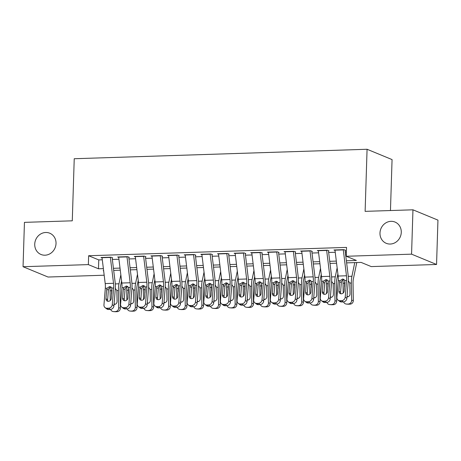 <?xml version="1.0" encoding="UTF-8"?>
<svg xmlns="http://www.w3.org/2000/svg" width="461" height="461" viewBox="0 0 461 461"><rect width="100%" height="100%" fill="white"/><g stroke="black" fill="none" stroke-linecap="round" stroke-linejoin="round"><path stroke-width="0.69" d="M56.029 243.5A11.496 10.505 112.4 0 1 40.989 254.472A11.496 10.505 112.4 0 1 34.731 244.186A11.496 10.505 112.4 0 1 49.765 233.214A11.496 10.505 112.4 0 1 56.029 243.5M401.277 232.344A11.496 10.505 112.4 0 1 386.243 243.316A11.496 10.505 112.4 0 1 379.985 233.03A11.496 10.505 112.4 0 1 395.019 222.058A11.496 10.505 112.4 0 1 401.277 232.344M390.461 210.539L392.063 159.587L367.071 149.266L74.233 158.728L72.279 220.819L24.445 222.363L23.05 266.717L88.356 264.608L98.487 268.786L103.379 268.63M367.071 149.266L365.124 211.357L412.958 209.813L437.95 220.128L436.555 264.481L371.249 266.591L361.119 262.407L346.632 262.874M104.186 275.217L48.042 277.032L23.05 266.717M112.691 257.889L111.003 257.192L101.022 257.515L102.071 257.947M129.334 257.353L127.639 256.656L117.659 256.979L118.708 257.411M145.97 256.817L144.281 256.12L134.295 256.443L135.344 256.875M162.606 256.276L160.918 255.578L150.937 255.901L151.986 256.333M179.248 255.74L177.56 255.042L167.574 255.365L168.622 255.797M195.885 255.204L194.196 254.507L184.216 254.829L185.264 255.261M212.527 254.662L210.838 253.965L200.852 254.288L201.901 254.726M229.163 254.126L227.475 253.429L217.494 253.752L218.537 254.184M245.799 253.59L244.111 252.893L234.13 253.216L235.179 253.648M262.442 253.054L260.753 252.357L250.767 252.68L251.815 253.112M279.078 252.513L277.389 251.815L267.409 252.138L268.458 252.57M295.72 251.977L294.032 251.28L284.045 251.602L285.094 252.034M312.356 251.441L310.668 250.744L300.687 251.066L301.736 251.499M328.998 250.899L327.31 250.202L317.324 250.525L318.372 250.957M346.372 260.782L356.388 260.453L346.257 256.276L346.534 247.401L88.633 255.734L98.769 259.918L102.296 259.802M112.351 259.48L118.932 259.266M128.988 258.944L135.574 258.73M145.63 258.402L152.211 258.195M162.266 257.866L168.853 257.653M178.908 257.33L185.489 257.117M195.545 256.794L202.125 256.581M212.181 256.253L218.768 256.039M228.823 255.717L235.404 255.503M245.459 255.181L252.046 254.968M262.102 254.639L268.682 254.426M278.738 254.103L285.324 253.89M295.374 253.567L301.961 253.354M312.016 253.031L318.597 252.818M328.653 252.49L335.239 252.276M345.295 251.954L346.395 251.919M345.635 250.363L343.946 249.666L333.96 249.989L335.009 250.421M412.958 209.813L411.564 254.161L436.555 264.481M88.633 255.734L88.356 264.608M346.257 256.276L411.564 254.161M113.435 268.308L120.016 268.095M130.071 267.766L136.652 267.553M146.707 267.23L153.294 267.017M163.35 266.694L169.93 266.481M179.986 266.158L186.572 265.945M196.628 265.617L203.209 265.403M213.264 265.081L219.851 264.868M229.901 264.545L236.487 264.332M246.543 264.003L253.124 263.79M263.179 263.467L269.766 263.254M279.821 262.931L286.402 262.718M296.458 262.39L303.044 262.182M313.1 261.854L319.68 261.641M329.736 261.318L336.317 261.105M103.633 270.728L103.218 270.74L103.656 270.924M336.576 263.202L329.995 263.415M319.94 263.738L313.353 263.951M303.298 264.274L296.717 264.487M286.661 264.816L280.075 265.029M270.019 265.352L263.438 265.565M253.383 265.888L246.796 266.101M236.747 266.429L230.16 266.637M220.104 266.965L213.524 267.178M203.468 267.501L196.882 267.714M186.826 268.037L180.245 268.25M170.19 268.579L163.603 268.792M153.548 269.115L146.967 269.328M136.911 269.65L130.325 269.864M120.275 270.192L113.688 270.405M98.769 259.918L98.487 268.786M343.272 249.689A6.287 2.363 88.1 0 0 343.301 249.897L346.47 275.77A8.984 3.377 -91.9 0 1 346.568 280.461L345.214 297.109L346.874 298.359A3.596 3.187 127 0 1 343.266 301.915L341.607 300.664A3.596 3.187 -53 0 0 345.214 297.109M345.099 250.381L348.078 274.675A13.473 5.065 -91.9 0 1 348.228 281.706L346.874 298.359M334.957 249.96A6.287 2.363 88.1 0 0 334.98 250.167L338.149 276.041A8.984 3.377 -91.9 0 1 338.247 280.726L336.899 297.38A3.596 3.187 -53 0 0 338.063 300.14A3.596 3.187 -53 0 0 339.947 300.722L341.607 300.664M344.171 279.539C342.794 279.694 341.889 280.495 341.451 281.925L341.359 282.449L339.642 281.959L338.898 291.122L340.558 292.366L341.359 282.449M339.947 300.722L341.601 301.967L343.266 301.915M341.601 301.967A3.596 3.187 127 0 1 339.722 301.39L338.063 300.14M340.558 292.366A2.875 2.547 -53 0 0 340.812 293.755M339.642 281.959L340.039 280.668L342.477 279.061L343.226 279.147L344.776 280.519L344.223 290.949A2.875 2.547 127 0 1 341.336 293.795A2.875 2.547 127 0 1 339.832 293.329A2.875 2.547 127 0 1 338.898 291.122M343.14 279.792A13.473 5.065 88.1 0 0 343.024 283.261L343.186 293.017M354.757 262.614L351.927 276.266A13.473 5.065 88.1 0 0 351.345 282.996L351.628 300.318L353.322 300.457A3.596 3.325 94.6 0 1 350.055 304.151L348.389 304.208A3.596 3.325 94.6 0 1 348.043 304.197L346.349 304.064A3.596 3.325 -85.4 0 0 346.695 304.07L348.389 304.208M356.762 262.551L353.426 278.646A8.984 3.377 88.1 0 0 353.04 283.129L353.322 300.457M344.58 286.575L344.932 282.195M348.458 281.083L349.801 283.042L350.026 293.905A2.875 2.662 94.6 0 1 346.995 296.844M350.055 304.151L346.695 304.07M348.36 304.018A3.596 3.325 -85.4 0 0 351.628 300.318M343.56 301.892A3.596 3.325 -85.4 0 0 346.349 304.064M347.058 296.06A2.875 2.662 -85.4 0 0 347.992 296.775M326.636 250.225A6.287 2.363 88.1 0 0 326.659 250.438L329.828 276.312A8.984 3.377 -91.9 0 1 329.926 280.997L328.578 297.645L330.237 298.895A3.596 3.187 127 0 1 326.63 302.451L324.97 301.206A3.596 3.187 -53 0 0 328.578 297.645M328.463 250.917L331.436 275.211A13.473 5.065 -91.9 0 1 331.586 282.247L330.237 298.895M318.315 250.496A6.287 2.363 88.1 0 0 318.344 250.703L321.513 276.577A8.984 3.377 -91.9 0 1 321.611 281.268L320.257 297.915A3.596 3.187 -53 0 0 321.426 300.681A3.596 3.187 -53 0 0 323.305 301.258L324.97 301.206M327.535 280.075C326.158 280.236 325.247 281.031 324.809 282.46L324.723 282.985L323.005 282.501L322.262 291.657L323.916 292.902L324.723 282.985M323.305 301.258L324.965 302.508L326.63 302.451M324.965 302.508A3.596 3.187 127 0 1 323.086 301.926L321.426 300.681M323.916 292.902A2.875 2.547 -53 0 0 324.169 294.291M323.005 282.501L323.403 281.21L325.841 279.596L326.59 279.689L328.134 281.054L327.587 291.485A2.875 2.547 127 0 1 324.7 294.331A2.875 2.547 127 0 1 323.196 293.87A2.875 2.547 127 0 1 322.262 291.657M309.999 250.761A6.287 2.363 88.1 0 0 310.023 250.974L313.192 276.848A8.984 3.377 -91.9 0 1 313.29 281.533L311.941 298.186L313.595 299.431A3.596 3.187 127 0 1 309.988 302.992L308.334 301.742A3.596 3.187 -53 0 0 311.941 298.186M311.82 251.458L314.8 275.753A13.473 5.065 -91.9 0 1 314.949 282.783L313.595 299.431M301.678 251.032A6.287 2.363 88.1 0 0 301.701 251.239L304.871 277.119A8.984 3.377 -91.9 0 1 304.969 281.804L303.62 298.451A3.596 3.187 -53 0 0 304.784 301.217A3.596 3.187 -53 0 0 306.669 301.794L308.334 301.742M310.893 280.611C309.515 280.772 308.611 281.567 308.173 283.002L308.086 283.527L306.363 283.037L305.62 292.193L307.28 293.444L308.086 283.527M306.669 301.794L308.323 303.044L309.988 302.992M308.323 303.044A3.596 3.187 127 0 1 306.444 302.462L304.784 301.217M307.28 293.444A2.875 2.547 -53 0 0 307.533 294.833M306.363 283.037L306.761 281.746L309.204 280.132L309.948 280.225L311.498 281.59L310.945 292.02A2.875 2.547 127 0 1 308.057 294.867A2.875 2.547 127 0 1 306.553 294.406A2.875 2.547 127 0 1 305.62 292.193M293.357 251.303A6.287 2.363 88.1 0 0 293.38 251.51L296.55 277.384A8.984 3.377 -91.9 0 1 296.654 282.074L295.299 298.722L296.959 299.967A3.596 3.187 127 0 1 293.352 303.528L291.692 302.278A3.596 3.187 -53 0 0 295.299 298.722M295.184 251.994L298.158 276.289A13.473 5.065 -91.9 0 1 298.307 283.319L296.959 299.967M285.036 251.568A6.287 2.363 88.1 0 0 285.065 251.781L288.234 277.655A8.984 3.377 -91.9 0 1 288.332 282.339L286.978 298.993A3.596 3.187 -53 0 0 288.148 301.753A3.596 3.187 -53 0 0 290.027 302.335L291.692 302.278M294.256 281.152C292.879 281.308 291.969 282.109 291.536 283.538L291.444 284.062L289.727 283.573L288.984 292.735L290.637 293.98L291.444 284.062M290.027 302.335L291.686 303.58L293.352 303.528M291.686 303.58A3.596 3.187 127 0 1 289.808 303.004L288.148 301.753M290.637 293.98A2.875 2.547 -53 0 0 290.897 295.368M289.727 283.573L290.125 282.282L292.562 280.668L293.311 280.761L294.861 282.132L294.308 292.562A2.875 2.547 127 0 1 291.421 295.409A2.875 2.547 127 0 1 289.917 294.942A2.875 2.547 127 0 1 288.984 292.735M276.721 251.839A6.287 2.363 88.1 0 0 276.744 252.046L279.913 277.92A8.984 3.377 -91.9 0 1 280.011 282.61L278.663 299.258L280.317 300.509A3.596 3.187 127 0 1 276.709 304.064L275.056 302.819A3.596 3.187 -53 0 0 278.663 299.258M278.548 252.53L281.521 276.825A13.473 5.065 -91.9 0 1 281.671 283.855L280.317 300.509M268.4 252.109A6.287 2.363 88.1 0 0 268.423 252.317L271.592 278.19A8.984 3.377 -91.9 0 1 271.69 282.881L270.342 299.529A3.596 3.187 -53 0 0 271.512 302.289A3.596 3.187 -53 0 0 273.39 302.871L275.056 302.819M277.62 281.688C276.237 281.85 275.332 282.645 274.894 284.074L274.808 284.598L273.085 284.114L272.342 293.271L274.001 294.516L274.808 284.598M273.39 302.871L275.05 304.116L276.709 304.064M275.05 304.116A3.596 3.187 127 0 1 273.166 303.54L271.512 302.289M274.001 294.516A2.875 2.547 -53 0 0 274.255 295.904M273.085 284.114L273.488 282.818L275.926 281.21L276.669 281.302L278.219 282.668L277.666 293.098A2.875 2.547 127 0 1 274.779 295.945A2.875 2.547 127 0 1 273.275 295.478A2.875 2.547 127 0 1 272.342 293.271M326.503 280.328A13.473 5.065 88.1 0 0 326.388 283.803L326.544 293.559M337.147 267.847L335.285 276.802A13.473 5.065 88.1 0 0 334.703 283.532L334.991 300.854L336.68 300.993A3.596 3.325 94.6 0 1 333.412 304.692L331.747 304.744A3.596 3.325 94.6 0 1 331.401 304.738L329.713 304.6A3.596 3.325 -85.4 0 0 330.059 304.606L331.747 304.744M337.884 273.886L336.784 279.182A8.984 3.377 88.1 0 0 336.397 283.671L336.68 300.993M327.938 287.111L328.295 282.731M331.816 281.625L333.165 283.584L333.384 294.441A2.875 2.662 94.6 0 1 330.358 297.38M333.412 304.692L330.059 304.606M331.718 304.554A3.596 3.325 -85.4 0 0 334.991 300.854M326.924 302.428A3.596 3.325 -85.4 0 0 329.713 304.6M330.422 296.596A2.875 2.662 -85.4 0 0 331.355 297.31M309.861 280.87A13.473 5.065 88.1 0 0 309.746 284.339L309.907 294.095M320.504 268.383L318.649 277.338A13.473 5.065 88.1 0 0 318.067 284.068L318.349 301.396L320.043 301.529A3.596 3.325 94.6 0 1 316.776 305.228L315.111 305.28A3.596 3.325 94.6 0 1 314.765 305.274L313.071 305.136A3.596 3.325 -85.4 0 0 313.417 305.147L315.111 305.28M321.248 274.422L320.147 279.718A8.984 3.377 88.1 0 0 319.761 284.207L320.043 301.529M311.302 287.647L311.653 283.273M315.18 282.161L316.523 284.12L316.747 294.982A2.875 2.662 94.6 0 1 313.722 297.915M316.776 305.228L313.417 305.147M315.082 305.09A3.596 3.325 -85.4 0 0 318.349 301.396M310.282 302.969A3.596 3.325 -85.4 0 0 313.071 305.136M313.785 297.132A2.875 2.662 -85.4 0 0 314.713 297.852M293.225 281.406A13.473 5.065 88.1 0 0 293.11 284.875L293.271 294.631M303.868 268.919L302.007 277.879A13.473 5.065 88.1 0 0 301.431 284.61L301.713 301.932L303.407 302.07A3.596 3.325 94.6 0 1 300.134 305.764L298.474 305.822A3.596 3.325 94.6 0 1 298.129 305.81L296.435 305.678A3.596 3.325 -85.4 0 0 296.78 305.683L298.474 305.822M304.606 274.958L303.511 280.259A8.984 3.377 88.1 0 0 303.119 284.742L303.407 302.07M294.66 288.188L295.017 283.809M298.538 282.697L299.886 284.656L300.111 295.518A2.875 2.662 94.6 0 1 297.08 298.457M300.134 305.764L296.78 305.683M298.446 305.631A3.596 3.325 -85.4 0 0 301.713 301.932M293.645 303.505A3.596 3.325 -85.4 0 0 296.435 305.678M297.143 297.668A2.875 2.662 -85.4 0 0 298.077 298.388M276.588 281.942A13.473 5.065 88.1 0 0 276.473 285.417L276.629 295.167M287.226 269.46L285.371 278.415A13.473 5.065 88.1 0 0 284.789 285.146L285.071 302.468L286.765 302.606A3.596 3.325 94.6 0 1 283.498 306.306L281.832 306.358A3.596 3.325 94.6 0 1 281.487 306.346L279.792 306.213A3.596 3.325 -85.4 0 0 280.138 306.219L281.832 306.358M287.969 275.499L286.869 280.795A8.984 3.377 88.1 0 0 286.483 285.278L286.765 302.606M278.023 288.724L278.381 284.345M281.901 283.238L283.244 285.198L283.469 296.054A2.875 2.662 94.6 0 1 280.444 298.993M283.498 306.306L280.138 306.219M281.804 306.167A3.596 3.325 -85.4 0 0 285.071 302.468M277.003 304.041A3.596 3.325 -85.4 0 0 279.792 306.213M280.507 298.209A2.875 2.662 -85.4 0 0 281.435 298.924M260.079 252.374A6.287 2.363 88.1 0 0 260.108 252.588L263.277 278.461A8.984 3.377 -91.9 0 1 263.375 283.146L262.021 299.8L263.68 301.045A3.596 3.187 127 0 1 260.073 304.6L258.414 303.355A3.596 3.187 -53 0 0 262.021 299.8M261.906 253.072L264.885 277.366A13.473 5.065 -91.9 0 1 265.029 284.397L263.68 301.045M251.764 252.645A6.287 2.363 88.1 0 0 251.787 252.853L254.956 278.726A8.984 3.377 -91.9 0 1 255.054 283.417L253.706 300.065A3.596 3.187 -53 0 0 254.87 302.831A3.596 3.187 -53 0 0 256.754 303.407L258.414 303.355M260.978 282.224C259.601 282.386 258.696 283.181 258.258 284.616L258.166 285.134L256.449 284.65L255.705 293.807L257.365 295.057L258.166 285.134M256.754 303.407L258.408 304.658L260.073 304.6M258.408 304.658A3.596 3.187 127 0 1 256.529 304.076L254.87 302.831M257.365 295.057A2.875 2.547 -53 0 0 257.618 296.446M256.449 284.65L256.846 283.359L259.284 281.746L260.033 281.838L261.583 283.204L261.03 293.634A2.875 2.547 127 0 1 258.143 296.481A2.875 2.547 127 0 1 256.639 296.02A2.875 2.547 127 0 1 255.705 293.807M259.946 282.478A13.473 5.065 88.1 0 0 259.831 285.953L259.992 295.708M270.59 269.996L268.734 278.951A13.473 5.065 88.1 0 0 268.152 285.682L268.435 303.01L270.129 303.142A3.596 3.325 94.6 0 1 266.856 306.842L265.196 306.893A3.596 3.325 94.6 0 1 264.85 306.888L263.156 306.749A3.596 3.325 -85.4 0 0 263.502 306.761L265.196 306.893M271.327 276.035L270.232 281.331A8.984 3.377 88.1 0 0 269.846 285.82L270.129 303.142M261.381 289.26L261.739 284.881M265.259 283.774L266.608 285.734L266.833 296.596A2.875 2.662 94.6 0 1 263.801 299.529M266.856 306.842L263.502 306.761M265.167 306.703A3.596 3.325 -85.4 0 0 268.435 303.01M260.367 304.577A3.596 3.325 -85.4 0 0 263.156 306.749M263.865 298.745A2.875 2.662 -85.4 0 0 264.798 299.466M243.443 252.916A6.287 2.363 88.1 0 0 243.466 253.124L246.635 278.997A8.984 3.377 -91.9 0 1 246.733 283.682L245.385 300.336L247.044 301.58A3.596 3.187 127 0 1 243.437 305.142L241.777 303.891A3.596 3.187 -53 0 0 245.385 300.336M245.269 253.608L248.243 277.902A13.473 5.065 -91.9 0 1 248.393 284.933L247.044 301.58M235.122 253.181A6.287 2.363 88.1 0 0 235.145 253.394L238.314 279.268A8.984 3.377 -91.9 0 1 238.418 283.953L237.063 300.601A3.596 3.187 -53 0 0 238.233 303.367A3.596 3.187 -53 0 0 240.112 303.949L241.777 303.891M244.342 282.766C242.964 282.921 242.054 283.717 241.616 285.152L241.529 285.676L239.806 285.186L239.069 294.343L240.723 295.593L241.529 285.676M240.112 303.949L241.771 305.194L243.437 305.142M241.771 305.194A3.596 3.187 127 0 1 239.887 304.617L238.233 303.367M240.723 295.593A2.875 2.547 -53 0 0 240.976 296.982M239.806 285.186L240.21 283.895L242.647 282.282L243.391 282.374L244.941 283.745L244.388 294.176A2.875 2.547 127 0 1 241.506 297.017A2.875 2.547 127 0 1 240.002 296.556A2.875 2.547 127 0 1 239.069 294.343M243.31 283.019A13.473 5.065 88.1 0 0 243.195 286.488L243.35 296.244M253.953 270.532L252.092 279.493A13.473 5.065 88.1 0 0 251.51 286.218L251.798 303.545L253.487 303.678A3.596 3.325 94.6 0 1 250.219 307.378L248.554 307.429A3.596 3.325 94.6 0 1 248.208 307.424L246.52 307.285A3.596 3.325 -85.4 0 0 246.865 307.297L248.554 307.429M254.691 276.571L253.59 281.867A8.984 3.377 88.1 0 0 253.204 286.356L253.487 303.678M244.745 289.802L245.102 285.422M248.623 284.31L249.966 286.269L250.19 297.132A2.875 2.662 94.6 0 1 247.165 300.071M250.219 307.378L246.865 307.297M248.525 307.245A3.596 3.325 -85.4 0 0 251.798 303.545M243.725 305.119A3.596 3.325 -85.4 0 0 246.52 307.285M247.229 299.281A2.875 2.662 -85.4 0 0 248.156 300.002M226.806 253.452A6.287 2.363 88.1 0 0 226.829 253.659L229.999 279.533A8.984 3.377 -91.9 0 1 230.097 284.224L228.742 300.872L230.402 302.122A3.596 3.187 127 0 1 226.795 305.678L225.135 304.433A3.596 3.187 -53 0 0 228.742 300.872M228.627 254.144L231.606 278.438A13.473 5.065 -91.9 0 1 231.756 285.468L230.402 302.122M218.485 253.723A6.287 2.363 88.1 0 0 218.508 253.93L221.678 279.804A8.984 3.377 -91.9 0 1 221.776 284.489L220.427 301.142A3.596 3.187 -53 0 0 221.591 303.903A3.596 3.187 -53 0 0 223.476 304.485L225.135 304.433M227.699 283.302C226.322 283.463 225.417 284.258 224.98 285.687L224.887 286.212L223.17 285.722L222.427 294.884L224.086 296.129L224.887 286.212M223.476 304.485L225.129 305.729L226.795 305.678M225.129 305.729A3.596 3.187 127 0 1 223.251 305.153L221.591 303.903M224.086 296.129A2.875 2.547 -53 0 0 224.34 297.518M223.17 285.722L223.568 284.431L226.005 282.824L226.754 282.91L228.304 284.281L227.751 294.712A2.875 2.547 127 0 1 224.864 297.558A2.875 2.547 127 0 1 223.36 297.091A2.875 2.547 127 0 1 222.427 294.884M226.668 283.555A13.473 5.065 88.1 0 0 226.553 287.024L226.714 296.78M237.311 271.074L235.456 280.029A13.473 5.065 88.1 0 0 234.874 286.759L235.156 304.081L236.85 304.22A3.596 3.325 94.6 0 1 233.583 307.913L231.918 307.971A3.596 3.325 94.6 0 1 231.572 307.96L229.878 307.827A3.596 3.325 -85.4 0 0 230.223 307.833L231.918 307.971M238.055 277.113L236.954 282.409A8.984 3.377 88.1 0 0 236.568 286.892L236.85 304.22M228.109 290.338L228.46 285.958M231.987 284.852L233.329 286.805L233.554 297.668A2.875 2.662 94.6 0 1 230.529 300.607M233.583 307.913L230.223 307.833M231.889 307.781A3.596 3.325 -85.4 0 0 235.156 304.081M227.089 305.655A3.596 3.325 -85.4 0 0 229.878 307.827M230.592 299.823A2.875 2.662 -85.4 0 0 231.52 300.537M210.164 253.988A6.287 2.363 88.1 0 0 210.187 254.201L213.357 280.075A8.984 3.377 -91.9 0 1 213.46 284.76L212.106 301.408L213.766 302.658A3.596 3.187 127 0 1 210.158 306.213L208.499 304.969A3.596 3.187 -53 0 0 212.106 301.408M211.991 254.679L214.964 278.974A13.473 5.065 -91.9 0 1 215.114 286.01L213.766 302.658M201.843 254.259A6.287 2.363 88.1 0 0 201.872 254.466L205.041 280.34A8.984 3.377 -91.9 0 1 205.139 285.031L203.785 301.678A3.596 3.187 -53 0 0 204.955 304.444A3.596 3.187 -53 0 0 206.833 305.021L208.499 304.969M211.063 283.838C209.686 283.999 208.775 284.794 208.337 286.229L208.251 286.748L206.534 286.264L205.79 295.42L207.444 296.665L208.251 286.748M206.833 305.021L208.493 306.271L210.158 306.213M208.493 306.271A3.596 3.187 127 0 1 206.614 305.689L204.955 304.444M207.444 296.665A2.875 2.547 -53 0 0 207.704 298.054M206.534 286.264L206.931 284.973L209.369 283.359L210.118 283.452L211.668 284.817L211.115 295.247A2.875 2.547 127 0 1 208.228 298.094A2.875 2.547 127 0 1 206.724 297.633A2.875 2.547 127 0 1 205.79 295.42M210.032 284.091A13.473 5.065 88.1 0 0 209.916 287.566L210.078 297.322M220.675 271.61L218.814 280.565A13.473 5.065 88.1 0 0 218.237 287.295L218.52 304.623L220.208 304.756A3.596 3.325 94.6 0 1 216.941 308.455L215.275 308.507A3.596 3.325 94.6 0 1 214.93 308.501L213.241 308.363A3.596 3.325 -85.4 0 0 213.587 308.369L215.275 308.507M221.413 277.649L220.318 282.945A8.984 3.377 88.1 0 0 219.926 287.434L220.208 304.756M211.466 290.874L211.824 286.494M215.345 285.388L216.693 287.347L216.918 298.209A2.875 2.662 94.6 0 1 213.887 301.142M216.941 308.455L213.587 308.369M215.247 308.317A3.596 3.325 -85.4 0 0 218.52 304.623M210.452 306.19A3.596 3.325 -85.4 0 0 213.241 308.363M213.95 300.359A2.875 2.662 -85.4 0 0 214.884 301.073M193.528 254.53A6.287 2.363 88.1 0 0 193.551 254.737L196.72 280.611A8.984 3.377 -91.9 0 1 196.818 285.296L195.47 301.949L197.124 303.194A3.596 3.187 127 0 1 193.516 306.755L191.862 305.505A3.596 3.187 -53 0 0 195.47 301.949M195.355 255.221L198.328 279.516A13.473 5.065 -91.9 0 1 198.478 286.546L197.124 303.194M185.207 254.795A6.287 2.363 88.1 0 0 185.23 255.002L188.399 280.882A8.984 3.377 -91.9 0 1 188.497 285.566L187.149 302.214A3.596 3.187 -53 0 0 188.313 304.98A3.596 3.187 -53 0 0 190.197 305.557L191.862 305.505M194.421 284.374C193.044 284.535 192.139 285.33 191.701 286.765L191.615 287.289L189.892 286.8L189.148 295.956L190.808 297.207L191.615 287.289M190.197 305.557L191.857 306.807L193.516 306.755M191.857 306.807A3.596 3.187 127 0 1 189.972 306.225L188.313 304.98M190.808 297.207A2.875 2.547 -53 0 0 191.061 298.595M189.892 286.8L190.289 285.509L192.733 283.895L193.476 283.988L195.026 285.353L194.473 295.783A2.875 2.547 127 0 1 191.586 298.63A2.875 2.547 127 0 1 190.082 298.169A2.875 2.547 127 0 1 189.148 295.956M193.395 284.633A13.473 5.065 88.1 0 0 193.274 288.102L193.436 297.858M204.033 272.146L202.177 281.106A13.473 5.065 88.1 0 0 201.595 287.831L201.878 305.159L203.572 305.291A3.596 3.325 94.6 0 1 200.305 308.991L198.639 309.043A3.596 3.325 94.6 0 1 198.293 309.037L196.599 308.899A3.596 3.325 -85.4 0 0 196.945 308.91L198.639 309.043M204.776 278.185L203.676 283.48A8.984 3.377 88.1 0 0 203.289 287.969L203.572 305.291M194.83 291.41L195.182 287.036M198.708 285.924L200.051 287.883L200.276 298.745A2.875 2.662 94.6 0 1 197.25 301.678M200.305 308.991L196.945 308.91M198.61 308.853A3.596 3.325 -85.4 0 0 201.878 305.159M193.81 306.732A3.596 3.325 -85.4 0 0 196.599 308.899M197.314 300.895A2.875 2.662 -85.4 0 0 198.242 301.615M176.886 255.066A6.287 2.363 88.1 0 0 176.909 255.273L180.078 281.147A8.984 3.377 -91.9 0 1 180.182 285.837L178.828 302.485L180.487 303.736A3.596 3.187 127 0 1 176.88 307.291L175.22 306.041A3.596 3.187 -53 0 0 178.828 302.485M178.712 255.757L181.692 280.052A13.473 5.065 -91.9 0 1 181.836 287.082L180.487 303.736M168.57 255.331A6.287 2.363 88.1 0 0 168.593 255.544L171.763 281.417A8.984 3.377 -91.9 0 1 171.861 286.102L170.512 302.756A3.596 3.187 -53 0 0 171.676 305.516A3.596 3.187 -53 0 0 173.555 306.098L175.22 306.041M177.785 284.915C176.407 285.071 175.497 285.872 175.065 287.301L174.973 287.825L173.255 287.336L172.512 296.498L174.172 297.743L174.973 287.825M173.555 306.098L175.215 307.343L176.88 307.291M175.215 307.343A3.596 3.187 127 0 1 173.336 306.767L171.676 305.516M174.172 297.743A2.875 2.547 -53 0 0 174.425 299.131M173.255 287.336L173.653 286.045L176.09 284.431L176.84 284.523L178.39 285.895L177.837 296.325A2.875 2.547 127 0 1 174.95 299.172A2.875 2.547 127 0 1 173.445 298.705A2.875 2.547 127 0 1 172.512 296.498M176.753 285.169A13.473 5.065 88.1 0 0 176.638 288.638L176.799 298.394M187.397 272.682L185.541 281.642A13.473 5.065 88.1 0 0 184.959 288.373L185.241 305.695L186.935 305.833A3.596 3.325 94.6 0 1 183.662 309.527L182.003 309.585A3.596 3.325 94.6 0 1 181.657 309.573L179.963 309.44A3.596 3.325 -85.4 0 0 180.309 309.446L182.003 309.585M188.134 278.721L187.039 284.022A8.984 3.377 88.1 0 0 186.647 288.505L186.935 305.833M178.188 291.951L178.545 287.572M182.066 286.46L183.415 288.419L183.639 299.281A2.875 2.662 94.6 0 1 180.608 302.22M183.662 309.527L180.309 309.446M181.974 309.394A3.596 3.325 -85.4 0 0 185.241 305.695M177.174 307.268A3.596 3.325 -85.4 0 0 179.963 309.44M180.672 301.431A2.875 2.662 -85.4 0 0 181.605 302.151M160.249 255.601A6.287 2.363 88.1 0 0 160.272 255.809L163.442 281.688A8.984 3.377 -91.9 0 1 163.54 286.373L162.191 303.021L163.851 304.272A3.596 3.187 127 0 1 160.238 307.827L158.584 306.582A3.596 3.187 -53 0 0 162.191 303.021M162.076 256.293L165.05 280.588A13.473 5.065 -91.9 0 1 165.199 287.618L163.851 304.272M151.928 255.872A6.287 2.363 88.1 0 0 151.951 256.08L155.121 281.953A8.984 3.377 -91.9 0 1 155.224 286.644L153.87 303.292A3.596 3.187 -53 0 0 155.04 306.058A3.596 3.187 -53 0 0 156.919 306.634L158.584 306.582M161.148 285.451C159.771 285.613 158.861 286.408 158.423 287.837L158.336 288.361L156.613 287.877L155.87 297.034L157.529 298.279L158.336 288.361M156.919 306.634L158.578 307.885L160.238 307.827M158.578 307.885A3.596 3.187 127 0 1 156.694 307.303L155.04 306.058M157.529 298.279A2.875 2.547 -53 0 0 157.783 299.667M156.613 287.877L157.017 286.586L159.454 284.973L160.198 285.065L161.748 286.431L161.194 296.861A2.875 2.547 127 0 1 158.313 299.708A2.875 2.547 127 0 1 156.803 299.247A2.875 2.547 127 0 1 155.87 297.034M160.117 285.705A13.473 5.065 88.1 0 0 160.002 289.18L160.157 298.93M170.76 273.223L168.899 282.178A13.473 5.065 88.1 0 0 168.317 288.909L168.599 306.231L170.293 306.369A3.596 3.325 94.6 0 1 167.026 310.069L165.361 310.12A3.596 3.325 94.6 0 1 165.015 310.109L163.321 309.976A3.596 3.325 -85.4 0 0 163.667 309.982L165.361 310.12M171.498 279.262L170.397 284.558A8.984 3.377 88.1 0 0 170.011 289.041L170.293 306.369M161.552 292.487L161.909 288.108M165.43 287.001L166.773 288.961L166.997 299.817A2.875 2.662 94.6 0 1 163.972 302.756M167.026 310.069L163.667 309.982M165.332 309.93A3.596 3.325 -85.4 0 0 168.599 306.231M160.532 307.804A3.596 3.325 -85.4 0 0 163.321 309.976M164.035 301.972A2.875 2.662 -85.4 0 0 164.963 302.687M143.607 256.137A6.287 2.363 88.1 0 0 143.636 256.351L146.805 282.224A8.984 3.377 -91.9 0 1 146.903 286.909L145.549 303.563L147.209 304.807A3.596 3.187 127 0 1 143.602 308.363L141.942 307.118A3.596 3.187 -53 0 0 145.549 303.563M145.434 256.835L148.413 281.129A13.473 5.065 -91.9 0 1 148.563 288.16L147.209 304.807M135.292 256.408A6.287 2.363 88.1 0 0 135.315 256.616L138.484 282.489A8.984 3.377 -91.9 0 1 138.582 287.18L137.234 303.828A3.596 3.187 -53 0 0 138.398 306.594A3.596 3.187 -53 0 0 140.282 307.17L141.942 307.118M144.506 285.987C143.129 286.148 142.224 286.944 141.786 288.379L141.694 288.897L139.977 288.413L139.234 297.57L140.893 298.82L141.694 288.897M140.282 307.17L141.936 308.421L143.602 308.363M141.936 308.421A3.596 3.187 127 0 1 140.058 307.839L138.398 306.594M140.893 298.82A2.875 2.547 -53 0 0 141.147 300.209M139.977 288.413L140.375 287.122L142.812 285.509L143.561 285.601L145.111 286.967L144.558 297.397A2.875 2.547 127 0 1 141.671 300.244A2.875 2.547 127 0 1 140.167 299.783A2.875 2.547 127 0 1 139.234 297.57M143.475 286.246A13.473 5.065 88.1 0 0 143.359 289.715L143.521 299.471M154.118 273.759L152.263 282.714A13.473 5.065 88.1 0 0 151.681 289.445L151.963 306.772L153.657 306.905A3.596 3.325 94.6 0 1 150.39 310.605L148.724 310.656A3.596 3.325 94.6 0 1 148.379 310.651L146.684 310.512A3.596 3.325 -85.4 0 0 147.03 310.524L148.724 310.656M154.861 279.798L153.761 285.094A8.984 3.377 88.1 0 0 153.375 289.583L153.657 306.905M144.915 293.023L145.267 288.644M148.794 287.537L150.136 289.496L150.361 300.359A2.875 2.662 94.6 0 1 147.33 303.292M150.39 310.605L147.03 310.524M148.696 310.466A3.596 3.325 -85.4 0 0 151.963 306.772M143.895 308.346A3.596 3.325 -85.4 0 0 146.684 310.512M147.393 302.508A2.875 2.662 -85.4 0 0 148.327 303.229M126.971 256.679A6.287 2.363 88.1 0 0 126.994 256.886L130.163 282.76A8.984 3.377 -91.9 0 1 130.261 287.451L128.913 304.099L130.572 305.343A3.596 3.187 127 0 1 126.965 308.905L125.306 307.654A3.596 3.187 -53 0 0 128.913 304.099M128.798 257.371L131.771 281.665A13.473 5.065 -91.9 0 1 131.921 288.695L130.572 305.343M118.65 256.944A6.287 2.363 88.1 0 0 118.679 257.157L121.848 283.031A8.984 3.377 -91.9 0 1 121.946 287.716L120.592 304.369A3.596 3.187 -53 0 0 121.762 307.13A3.596 3.187 -53 0 0 123.64 307.712L125.306 307.654M127.87 286.529C126.493 286.684 125.582 287.48 125.144 288.914L125.058 289.439L123.341 288.949L122.597 298.106L124.251 299.356L125.058 289.439M123.64 307.712L125.3 308.956L126.965 308.905M125.3 308.956A3.596 3.187 127 0 1 123.421 308.38L121.762 307.13M124.251 299.356A2.875 2.547 -53 0 0 124.505 300.745M123.341 288.949L123.738 287.658L126.176 286.045L126.925 286.137L128.469 287.508L127.922 297.939A2.875 2.547 127 0 1 125.035 300.779A2.875 2.547 127 0 1 123.531 300.318A2.875 2.547 127 0 1 122.597 298.106M126.838 286.782A13.473 5.065 88.1 0 0 126.723 290.251L126.879 300.007M137.482 274.295L135.62 283.256A13.473 5.065 88.1 0 0 135.038 289.986L135.327 307.308L137.015 307.447A3.596 3.325 94.6 0 1 133.748 311.14L132.082 311.198A3.596 3.325 94.6 0 1 131.737 311.187L130.048 311.054A3.596 3.325 -85.4 0 0 130.394 311.06L132.082 311.198M138.219 280.334L137.119 285.636A8.984 3.377 88.1 0 0 136.733 290.119L137.015 307.447M128.273 293.565L128.631 289.185M132.151 288.073L133.5 290.032L133.719 300.895A2.875 2.662 94.6 0 1 130.694 303.834M133.748 311.14L130.394 311.06M132.053 311.008A3.596 3.325 -85.4 0 0 135.327 307.308M127.259 308.882A3.596 3.325 -85.4 0 0 130.048 311.054M130.757 303.044A2.875 2.662 -85.4 0 0 131.69 303.764M110.335 257.215A6.287 2.363 88.1 0 0 110.358 257.422L113.527 283.296A8.984 3.377 -91.9 0 1 113.625 287.987L112.277 304.635L113.93 305.885A3.596 3.187 127 0 1 110.323 309.44L108.669 308.196A3.596 3.187 -53 0 0 112.277 304.635M112.156 257.906L115.135 282.201A13.473 5.065 -91.9 0 1 115.285 289.231L113.93 305.885M102.014 257.486A6.287 2.363 88.1 0 0 102.037 257.693L105.206 283.567A8.984 3.377 -91.9 0 1 105.304 288.252L103.956 304.905A3.596 3.187 -53 0 0 105.12 307.666A3.596 3.187 -53 0 0 107.004 308.248L108.669 308.196M111.228 287.065C109.851 287.226 108.946 288.021 108.508 289.45L108.421 289.975L106.698 289.491L105.955 298.647L107.615 299.892L108.421 289.975M107.004 308.248L108.658 309.492L110.323 309.44M108.658 309.492A3.596 3.187 127 0 1 106.779 308.916L105.12 307.666M107.615 299.892A2.875 2.547 -53 0 0 107.868 301.281M106.698 289.491L107.096 288.194L109.539 286.586L110.283 286.679L111.833 288.044L111.28 298.474A2.875 2.547 127 0 1 108.393 301.321A2.875 2.547 127 0 1 106.889 300.854A2.875 2.547 127 0 1 105.955 298.647M110.196 287.318A13.473 5.065 88.1 0 0 110.081 290.787L110.242 300.543M120.84 274.837L118.984 283.792A13.473 5.065 88.1 0 0 118.402 290.522L118.684 307.844L120.379 307.983A3.596 3.325 94.6 0 1 117.111 311.676L115.446 311.734A3.596 3.325 94.6 0 1 115.1 311.722L113.406 311.59A3.596 3.325 -85.4 0 0 113.752 311.596L115.446 311.734M121.583 280.876L120.482 286.172A8.984 3.377 88.1 0 0 120.096 290.655L120.379 307.983M111.637 294.101L111.988 289.721M115.515 288.615L116.858 290.568L117.082 301.431A2.875 2.662 94.6 0 1 114.057 304.369M117.111 311.676L113.752 311.596M115.417 311.544A3.596 3.325 -85.4 0 0 118.684 307.844M110.617 309.417A3.596 3.325 -85.4 0 0 113.406 311.59M114.121 303.586A2.875 2.662 -85.4 0 0 115.048 304.3M344.776 280.519L346.568 280.461M338.247 280.726L340.039 280.668M338.149 276.041L346.47 275.77M334.98 250.167L343.301 249.897M351.345 282.996L349.801 283.042M351.927 276.266L348.245 276.387M344.569 283.215L343.024 283.261M328.134 281.054L329.926 280.997M321.611 281.268L323.403 281.21M321.513 276.577L329.828 276.312M318.344 250.703L326.659 250.438M311.498 281.59L313.29 281.533M304.969 281.804L306.761 281.746M304.871 277.119L313.192 276.848M301.701 251.239L310.023 250.974M294.861 282.132L296.654 282.074M288.332 282.339L290.125 282.282M288.234 277.655L296.55 277.384M285.065 251.781L293.38 251.51M278.219 282.668L280.011 282.61M271.69 282.881L273.488 282.818M271.592 278.19L279.913 277.92M268.423 252.317L276.744 252.046M334.703 283.532L333.165 283.584M335.285 276.802L331.603 276.923M327.932 283.751L326.388 283.803M318.067 284.068L316.523 284.12M318.649 277.338L314.967 277.459M311.29 284.287L309.746 284.339M301.431 284.61L299.886 284.656M302.007 277.879L298.325 277.995M294.654 284.829L293.11 284.875M284.789 285.146L283.244 285.198M285.371 278.415L281.688 278.536M278.012 285.365L276.473 285.417M261.583 283.204L263.375 283.146M255.054 283.417L256.846 283.359M254.956 278.726L263.277 278.461M251.787 252.853L260.108 252.588M268.152 285.682L266.608 285.734M268.734 278.951L265.046 279.072M261.375 285.901L259.831 285.953M244.941 283.745L246.733 283.682M238.418 283.953L240.21 283.895M238.314 279.268L246.635 278.997M235.145 253.394L243.466 253.124M251.51 286.218L249.966 286.269M252.092 279.493L248.41 279.608M244.739 286.437L243.195 286.488M228.304 284.281L230.097 284.224M221.776 284.489L223.568 284.431M221.678 279.804L229.999 279.533M218.508 253.93L226.829 253.659M234.874 286.759L233.329 286.805M235.456 280.029L231.774 280.15M228.097 286.978L226.553 287.024M211.668 284.817L213.46 284.76M205.139 285.031L206.931 284.973M205.041 280.34L213.357 280.075M201.872 254.466L210.187 254.201M218.237 287.295L216.693 287.347M218.814 280.565L215.131 280.686M211.461 287.514L209.916 287.566M195.026 285.353L196.818 285.296M188.497 285.566L190.289 285.509M188.399 280.882L196.72 280.611M185.23 255.002L193.551 254.737M201.595 287.831L200.051 287.883M202.177 281.106L198.495 281.222M194.819 288.05L193.274 288.102M178.39 285.895L180.182 285.837M171.861 286.102L173.653 286.045M171.763 281.417L180.078 281.147M168.593 255.544L176.909 255.273M184.959 288.373L183.415 288.419M185.541 281.642L181.853 281.757M178.182 288.592L176.638 288.638M161.748 286.431L163.54 286.373M155.224 286.644L157.017 286.586M155.121 281.953L163.442 281.688M151.951 256.08L160.272 255.809M168.317 288.909L166.773 288.961M168.899 282.178L165.217 282.299M161.546 289.128L160.002 289.18M145.111 286.967L146.903 286.909M138.582 287.18L140.375 287.122M138.484 282.489L146.805 282.224M135.315 256.616L143.636 256.351M151.681 289.445L150.136 289.496M152.263 282.714L148.58 282.835M144.904 289.664L143.359 289.715M128.469 287.508L130.261 287.451M121.946 287.716L123.738 287.658M121.848 283.031L130.163 282.76M118.679 257.157L126.994 256.886M135.038 289.986L133.5 290.032M135.62 283.256L131.938 283.371M128.267 290.205L126.723 290.251M111.833 288.044L113.625 287.987M105.304 288.252L107.096 288.194M105.206 283.567L113.527 283.296M102.037 257.693L110.358 257.422M118.402 290.522L116.858 290.568M118.984 283.792L115.302 283.913M111.625 290.741L110.081 290.787"/></g></svg>

